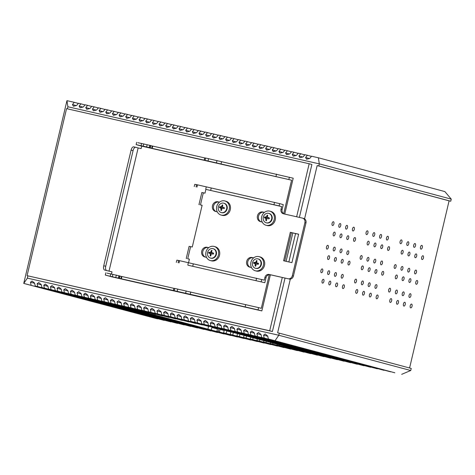 <?xml version="1.0" encoding="UTF-8"?>
<svg xmlns="http://www.w3.org/2000/svg" width="475" height="475" viewBox="0 0 475 475"><rect width="100%" height="100%" fill="white"/><g stroke="black" fill="none" stroke-linecap="round" stroke-linejoin="round"><path stroke-width="0.71" d="M208.976 326.479L181.771 319.307L209.018 326.325M202.32 324.965L175.109 317.793L202.356 324.811M195.658 323.457L168.453 316.285L195.694 323.297M188.997 321.943L161.791 314.771L189.032 321.783M182.335 320.429L155.129 313.257L182.376 320.269M175.679 318.915L148.467 311.742L175.714 318.761M169.017 317.401L141.811 310.228L169.053 317.247M162.355 315.887L135.149 308.72L162.391 315.733M155.693 314.379L128.488 307.206L155.729 314.218M149.031 312.865L121.826 305.692L149.073 312.704M142.375 311.351L115.164 304.178L142.411 311.196M216.671 328.1L190.932 321.391L190.309 318.499L194.513 319.628M190.932 321.391L216.63 328.261M296.637 216.778L309.172 163.75L66.559 108.644L27.081 275.66L269.693 330.772L282.287 277.489M286.104 261.333L292.82 232.934M188.433 320.821L187.815 317.935L185.297 315.839L183.653 316.991L187.851 318.113M184.27 319.877L183.653 316.991M181.771 319.307L181.153 316.421L178.636 314.325L176.991 315.477L181.189 316.599M177.608 318.363L176.991 315.477M175.109 317.793L174.491 314.907L171.974 312.811L170.329 313.963L174.533 315.085M170.947 316.849L170.329 313.963M168.453 316.285L167.829 313.393L165.312 311.297L163.667 312.449L167.871 313.571M164.291 315.335L163.667 312.449M161.791 314.771L161.173 311.885L158.656 309.783L157.011 310.935L161.209 312.063M157.629 313.827L157.011 310.935M155.129 313.257L154.512 310.371L151.994 308.275L150.349 309.427L154.547 310.549M150.967 312.312L150.349 309.427M148.467 311.742L147.85 308.857L145.332 306.761L143.688 307.913L147.885 309.035M144.305 310.798L143.688 307.913M141.811 310.228L141.188 307.343L138.67 305.247L137.026 306.399L141.229 307.521M137.643 309.284L137.026 306.399M135.149 308.72L134.532 305.829L132.014 303.733L130.364 304.885L134.567 306.007M130.987 307.77L130.364 304.885M128.488 307.206L127.87 304.321L125.353 302.219L123.708 303.371L127.906 304.493M124.325 306.262L123.708 303.371M121.826 305.692L121.208 302.807L118.691 300.711L117.046 301.863L121.244 302.985M117.663 304.748L117.046 301.863M115.164 304.178L114.546 301.293L112.029 299.197L110.384 300.348L114.588 301.471M324.193 356.577L195.094 322.335L194.477 319.449L191.959 317.348L190.309 318.499M290.094 347.73L291.757 348.169M310.876 353.548L283.557 346.512L283.676 346.014M286.051 347.082L286.152 346.673M304.214 352.034L276.895 344.998L277.073 344.244M279.389 345.568L279.549 344.909M297.552 350.52L270.233 343.49L270.471 342.481M272.733 344.054L272.947 343.146M290.89 349.012L263.572 341.976L263.868 340.718M266.071 342.54L266.344 341.377M284.234 347.498L256.91 340.462L257.272 338.954M259.409 341.032L259.742 339.613M277.572 345.984L250.254 338.948L250.669 337.191M252.748 339.518L253.145 337.85M270.91 344.47L243.592 337.434L244.067 335.427M246.092 338.004L246.543 336.086M264.248 342.956L236.93 335.926L237.464 333.658M239.43 336.49L239.94 334.323M257.587 341.448L230.268 334.412L230.862 331.894M232.768 334.976L233.338 332.559M223.927 330.042L224.212 330.339L223.612 332.898L226.106 333.468L226.89 330.832M244.269 338.42L216.885 331.366L217.491 328.807L216.754 328.124M219.444 331.954L220.05 329.395L220.62 329.157M217.449 328.967L211.88 327.477L211.274 330.036L138.088 310.525L111.002 303.234L110.384 300.348M211.88 327.477L212.77 327.328M27.081 275.66L272.413 331.497L285.03 278.113M269.693 330.772L272.413 331.497M288.848 261.957L295.563 233.558M299.381 217.402L311.891 164.481L309.172 163.75M157.682 318.755L23.75 283.415L66.951 100.664L67.883 106.756L67.391 108.834M157.569 318.891L23.75 283.415L27.372 278.136L27.9 275.88M31.077 285.077L30.459 282.192L32.104 281.04L34.622 283.136L35.239 286.027L37.739 286.591L37.115 283.706L38.766 282.554L41.283 284.65L41.901 287.535L44.401 288.105L43.777 285.22L45.422 284.068L47.939 286.164L48.563 289.049L51.057 289.619L50.439 286.734L52.084 285.582L54.601 287.678L55.219 290.563L57.718 291.127L57.101 288.242L58.746 287.09L61.263 289.192L61.881 292.077L64.38 292.642L63.763 289.756L65.407 288.604L67.925 290.7L68.543 293.592L71.042 294.156L70.419 291.27L72.069 290.118L74.581 292.214L75.204 295.1L77.698 295.67L77.081 292.784L78.725 291.632L81.243 293.728L81.866 296.614L84.36 297.184L83.742 294.298L85.387 293.146L87.905 295.242L88.522 298.128L91.022 298.692L90.404 295.806L92.049 294.654L94.567 296.756L95.184 299.642L97.684 300.206L97.06 297.32L98.711 296.168L101.228 298.264L101.846 301.156L104.346 301.72L103.722 298.834L105.367 297.683L107.884 299.778L108.508 302.664L111.002 303.234M197.588 322.899L196.971 320.013L198.615 318.862L201.133 320.957L201.756 323.849L204.25 324.413L203.632 321.527L205.277 320.376L207.795 322.472L208.412 325.357L210.912 325.927L210.294 323.042L211.939 321.89L214.457 323.986L215.074 326.871L217.574 327.441L216.956 324.556L218.601 323.404L221.118 325.5L221.736 328.385L224.236 328.955L223.612 326.064L225.257 324.912L227.774 327.014L228.398 329.899L230.892 330.463L230.274 327.578L231.919 326.426L234.436 328.522L235.054 331.413L237.553 331.978L236.936 329.092L238.581 327.94L241.098 330.036L241.716 332.922L244.215 333.492L243.598 330.606L245.243 329.454L247.76 331.55L248.377 334.436L250.877 335.006L250.254 332.12L251.904 330.968L254.422 333.064L255.039 335.95L257.539 336.52L256.916 333.628L258.56 332.476L261.078 334.578L261.701 337.464L264.195 338.028L263.577 335.142L265.222 333.99L267.74 336.092L268.357 338.978L394.85 372.786L268.357 338.978M290.326 279.092L277.632 332.785L279.3 333.159L278.807 335.249L275.185 340.527M279.3 333.159L411.231 368.428L410.738 370.512L278.807 335.249L27.372 278.136M311.446 156.364L307.396 155.277L305.567 157.51L306.541 159.202L309.73 158.454L311.558 156.222L318.387 157.777L319.319 163.869L67.883 106.756M307.396 155.277L304.902 154.713L303.068 156.946L299.879 157.688L298.906 155.996L300.734 153.763L298.241 153.199L296.412 155.432L293.223 156.174L292.25 154.482L294.078 152.255L291.579 151.685L289.75 153.918L286.562 154.666L285.588 152.974L287.417 150.741L284.917 150.171L283.088 152.404L279.9 153.152L278.926 151.46L280.755 149.227L278.255 148.657L276.426 150.89L273.238 151.638L272.264 149.946L274.093 147.713L271.599 147.149L269.77 149.382L266.576 150.124L265.602 148.432L267.437 146.199L264.937 145.635L263.108 147.868L259.92 148.61L258.946 146.917L260.775 144.691L258.275 144.121L256.447 146.353L253.258 147.102L252.284 145.409L254.113 143.177L251.613 142.607L249.785 144.839L246.596 145.588L245.623 143.895L247.451 141.663L244.952 141.093L243.123 143.325L239.934 144.073L238.961 142.381L240.789 140.149L238.296 139.585L236.467 141.811L233.273 142.559L232.305 140.867L234.133 138.635L231.634 138.071L229.805 140.303L226.617 141.045L225.643 139.353L227.472 137.127L224.972 136.557L223.143 138.789L219.955 139.537L218.981 137.845L220.81 135.613L218.31 135.042L216.481 137.275L213.293 138.023L212.319 136.331L214.148 134.098L211.654 133.528L209.825 135.761L206.631 136.509L205.657 134.817L207.486 132.584L204.992 132.02L203.163 134.247L199.975 134.995L199.001 133.303L200.83 131.07L198.33 130.506L196.502 132.739L193.313 133.481L192.339 131.789L194.168 129.556L191.668 128.992L189.84 131.225L186.651 131.973L185.678 130.281L187.506 128.048L185.007 127.478L183.178 129.711L179.989 130.459L179.016 128.767L180.844 126.534L178.351 125.964L176.522 128.197L173.328 128.945L172.36 127.252L174.188 125.02L171.689 124.456L169.86 126.683L166.672 127.431L165.698 125.738L167.527 123.506L165.027 122.942L163.198 125.174L160.01 125.917L159.036 124.224L160.865 121.992L158.365 121.428L156.536 123.66L153.348 124.408L152.374 122.716L154.203 120.484L151.709 119.914L149.88 122.146L146.686 122.894L145.712 121.202L147.541 118.97L145.047 118.4L143.218 120.632L140.03 121.38L139.056 119.688L140.885 117.456L138.385 116.886L136.557 119.118L133.368 119.866L132.394 118.174L134.223 115.942L131.723 115.377L129.895 117.61L126.706 118.352L125.732 116.66L127.561 114.427L125.062 113.863L123.233 116.096L120.044 116.844L119.071 115.152L120.899 112.919L118.406 112.349L116.577 114.582L113.383 115.33L112.409 113.638L114.243 111.405L111.744 110.835L109.915 113.068L106.727 113.816L105.753 112.124L107.582 109.891L105.082 109.321L103.253 111.554L100.065 112.302L99.091 110.61L100.92 108.377L98.42 107.813L96.591 110.046L93.403 110.788L92.429 109.096L94.258 106.863L91.764 106.299L89.929 108.532L86.741 109.28L85.767 107.587L87.596 105.355L85.102 104.785L83.273 107.018L80.085 107.766L79.111 106.073L80.94 103.841L78.44 103.271L76.612 105.503L73.423 106.252L72.449 104.559L74.278 102.327L66.951 100.664M267.781 336.264L263.577 335.142M390.8 371.705L264.195 338.028M390.688 371.842L261.701 337.464M261.119 334.756L256.916 333.628M384.138 370.191L257.539 336.52M384.026 370.328L255.039 335.95M254.458 333.242L250.254 332.12M377.477 368.677L250.877 335.006M377.37 368.814L248.377 334.436M247.796 331.728L243.598 330.606M370.821 367.163L244.215 333.492M370.708 367.3L241.716 332.922M241.134 330.214L236.936 329.092M364.159 365.655L237.553 331.978M364.046 365.792L235.054 331.413M234.478 328.7L230.274 327.578M357.497 364.141L230.892 330.463M357.384 364.277L228.398 329.899M227.816 327.192L223.612 326.064M350.835 362.627L224.236 328.955M350.722 362.763L221.736 328.385M221.154 325.678L216.956 324.556M344.179 361.113L217.574 327.441M344.066 361.249L215.074 326.871M214.492 324.164L210.294 323.042M337.517 359.599L210.912 325.927M337.404 359.735L208.412 325.357M207.836 322.65L203.632 321.527M330.855 358.091L204.25 324.413M330.742 358.227L201.756 323.849M201.174 321.136L196.971 320.013M324.081 356.713L195.094 322.335M317.532 355.062L291.721 348.329M317.425 355.199L290.035 347.979M310.763 353.685L283.557 346.512M304.101 352.171L276.895 344.998M297.439 350.663L270.233 343.49M290.777 349.149L263.572 341.976M284.121 347.635L256.91 340.462M277.459 346.121L250.254 338.948M270.798 344.607L243.592 337.434M264.136 343.098L236.93 335.926M257.474 341.584L230.268 334.412M230.838 332.007L226.712 330.909M250.931 339.934L226.106 333.468M250.818 340.07L223.612 332.898M224.176 330.493L220.05 329.395M244.156 338.556L216.885 331.366M237.607 336.906L211.274 330.036M237.494 337.042L108.508 302.664M107.926 299.957L103.722 298.834M230.945 335.392L104.346 301.72M230.832 335.534L101.846 301.156M101.264 298.442L97.06 297.32M224.289 333.883L97.684 300.206M224.176 334.02L95.184 299.642M94.602 296.928L90.404 295.806M217.627 332.369L91.022 298.692M217.514 332.506L88.522 298.128M87.94 295.42L83.742 294.298M210.965 330.855L84.36 297.184M210.852 330.992L81.866 296.614M81.284 293.906L77.081 292.784M204.303 329.341L77.698 295.67M204.191 329.478L75.204 295.1M74.623 292.392L70.419 291.27M197.642 327.827L71.042 294.156M197.529 327.97L68.543 293.592M67.961 290.878L63.763 289.756M190.986 326.319L64.38 292.642M190.873 326.456L61.881 292.077M61.299 289.364L57.101 288.242M184.324 324.805L57.718 291.127M184.211 324.942L55.219 290.563M54.643 287.856L50.439 286.734M177.662 323.291L51.057 289.619M177.549 323.428L48.563 289.049M47.981 286.342L43.777 285.22M171 321.777L44.401 288.105M170.887 321.913L41.901 287.535M41.319 284.828L37.115 283.706M164.338 320.263L37.739 286.591M164.231 320.405L35.239 286.027M34.657 283.314L30.459 282.192M410.738 370.512L401.678 374.336M333.901 223.868A1.947 0.938 102.8 0 0 333.426 221.724A1.947 0.938 102.8 0 0 332.09 223.381A1.947 0.938 102.8 0 0 332.565 225.524A1.947 0.938 102.8 0 0 333.901 223.868M355.466 239.709A1.947 0.938 102.8 0 0 354.991 237.565A1.947 0.938 102.8 0 0 353.649 239.222A1.947 0.938 102.8 0 0 354.124 241.365A1.947 0.938 102.8 0 0 355.466 239.709M341.863 236.075A1.947 0.938 102.8 0 0 341.388 233.932A1.947 0.938 102.8 0 0 340.047 235.588A1.947 0.938 102.8 0 0 340.522 237.732A1.947 0.938 102.8 0 0 341.863 236.075M354.303 229.318A1.947 0.938 102.8 0 0 353.827 227.181A1.947 0.938 102.8 0 0 352.492 228.837A1.947 0.938 102.8 0 0 352.967 230.981A1.947 0.938 102.8 0 0 354.303 229.318M335.059 234.252A1.947 0.938 102.8 0 0 334.584 232.115A1.947 0.938 102.8 0 0 333.248 233.771A1.947 0.938 102.8 0 0 333.723 235.915A1.947 0.938 102.8 0 0 335.059 234.252M340.706 225.684A1.947 0.938 102.8 0 0 340.231 223.541A1.947 0.938 102.8 0 0 338.889 225.197A1.947 0.938 102.8 0 0 339.364 227.341A1.947 0.938 102.8 0 0 340.706 225.684M347.504 227.501A1.947 0.938 102.8 0 0 347.029 225.358A1.947 0.938 102.8 0 0 345.687 227.02A1.947 0.938 102.8 0 0 346.168 229.158A1.947 0.938 102.8 0 0 347.504 227.501M348.662 237.892A1.947 0.938 102.8 0 0 348.187 235.748A1.947 0.938 102.8 0 0 346.851 237.405A1.947 0.938 102.8 0 0 347.326 239.548A1.947 0.938 102.8 0 0 348.662 237.892M341.923 251.103A1.947 0.938 102.8 0 0 341.448 248.965A1.947 0.938 102.8 0 0 340.112 250.622A1.947 0.938 102.8 0 0 340.587 252.765A1.947 0.938 102.8 0 0 341.923 251.103M336.348 274.704A1.947 0.938 102.8 0 0 335.872 272.567A1.947 0.938 102.8 0 0 334.531 274.223A1.947 0.938 102.8 0 0 335.006 276.367A1.947 0.938 102.8 0 0 336.348 274.704M329.484 257.86A1.947 0.938 102.8 0 0 329.009 255.716A1.947 0.938 102.8 0 0 327.667 257.373A1.947 0.938 102.8 0 0 328.142 259.516A1.947 0.938 102.8 0 0 329.484 257.86M336.282 259.677A1.947 0.938 102.8 0 0 335.807 257.533A1.947 0.938 102.8 0 0 334.471 259.19A1.947 0.938 102.8 0 0 334.946 261.333A1.947 0.938 102.8 0 0 336.282 259.677M328.32 247.469A1.947 0.938 102.8 0 0 327.845 245.326A1.947 0.938 102.8 0 0 326.509 246.982A1.947 0.938 102.8 0 0 326.984 249.126A1.947 0.938 102.8 0 0 328.32 247.469M335.124 249.286A1.947 0.938 102.8 0 0 334.649 247.143A1.947 0.938 102.8 0 0 333.308 248.805A1.947 0.938 102.8 0 0 333.782 250.942A1.947 0.938 102.8 0 0 335.124 249.286M343.087 261.493A1.947 0.938 102.8 0 0 342.606 259.35A1.947 0.938 102.8 0 0 341.27 261.007A1.947 0.938 102.8 0 0 341.745 263.15A1.947 0.938 102.8 0 0 343.087 261.493M349.885 263.31A1.947 0.938 102.8 0 0 349.41 261.167A1.947 0.938 102.8 0 0 348.068 262.823A1.947 0.938 102.8 0 0 348.549 264.967A1.947 0.938 102.8 0 0 349.885 263.31M348.727 252.926A1.947 0.938 102.8 0 0 348.252 250.782A1.947 0.938 102.8 0 0 346.91 252.439A1.947 0.938 102.8 0 0 347.385 254.582A1.947 0.938 102.8 0 0 348.727 252.926M343.146 276.527A1.947 0.938 102.8 0 0 342.671 274.384A1.947 0.938 102.8 0 0 341.329 276.04A1.947 0.938 102.8 0 0 341.81 278.184A1.947 0.938 102.8 0 0 343.146 276.527M329.543 272.887A1.947 0.938 102.8 0 0 329.068 270.75A1.947 0.938 102.8 0 0 327.732 272.407A1.947 0.938 102.8 0 0 328.207 274.544A1.947 0.938 102.8 0 0 329.543 272.887M323.902 281.461A1.947 0.938 102.8 0 0 323.428 279.318A1.947 0.938 102.8 0 0 322.092 280.974A1.947 0.938 102.8 0 0 322.567 283.118A1.947 0.938 102.8 0 0 323.902 281.461M322.745 271.071A1.947 0.938 102.8 0 0 322.27 268.927A1.947 0.938 102.8 0 0 320.928 270.59A1.947 0.938 102.8 0 0 321.403 272.727A1.947 0.938 102.8 0 0 322.745 271.071M330.701 283.278A1.947 0.938 102.8 0 0 330.226 281.135A1.947 0.938 102.8 0 0 328.89 282.791A1.947 0.938 102.8 0 0 329.365 284.935A1.947 0.938 102.8 0 0 330.701 283.278M337.505 285.095A1.947 0.938 102.8 0 0 337.03 282.952A1.947 0.938 102.8 0 0 335.688 284.608A1.947 0.938 102.8 0 0 336.163 286.752A1.947 0.938 102.8 0 0 337.505 285.095M344.304 286.912A1.947 0.938 102.8 0 0 343.829 284.768A1.947 0.938 102.8 0 0 342.493 286.425A1.947 0.938 102.8 0 0 342.968 288.568A1.947 0.938 102.8 0 0 344.304 286.912M416.462 272.24A1.947 0.938 102.8 0 0 415.987 270.097A1.947 0.938 102.8 0 0 414.651 271.753A1.947 0.938 102.8 0 0 415.126 273.897A1.947 0.938 102.8 0 0 416.462 272.24M404.023 278.991A1.947 0.938 102.8 0 0 403.548 276.848A1.947 0.938 102.8 0 0 402.206 278.504A1.947 0.938 102.8 0 0 402.681 280.648A1.947 0.938 102.8 0 0 404.023 278.991M409.664 270.418A1.947 0.938 102.8 0 0 409.189 268.28A1.947 0.938 102.8 0 0 407.847 269.937A1.947 0.938 102.8 0 0 408.322 272.08A1.947 0.938 102.8 0 0 409.664 270.418M410.822 280.808A1.947 0.938 102.8 0 0 410.347 278.665A1.947 0.938 102.8 0 0 409.005 280.321A1.947 0.938 102.8 0 0 409.486 282.465A1.947 0.938 102.8 0 0 410.822 280.808M412.045 306.227A1.947 0.938 102.8 0 0 411.57 304.083A1.947 0.938 102.8 0 0 410.228 305.746A1.947 0.938 102.8 0 0 410.703 307.883A1.947 0.938 102.8 0 0 412.045 306.227M417.62 282.625A1.947 0.938 102.8 0 0 417.145 280.482A1.947 0.938 102.8 0 0 415.809 282.138A1.947 0.938 102.8 0 0 416.284 284.282A1.947 0.938 102.8 0 0 417.62 282.625M397.284 292.202A1.947 0.938 102.8 0 0 396.809 290.065A1.947 0.938 102.8 0 0 395.467 291.721A1.947 0.938 102.8 0 0 395.942 293.865A1.947 0.938 102.8 0 0 397.284 292.202M410.881 295.842A1.947 0.938 102.8 0 0 410.406 293.698A1.947 0.938 102.8 0 0 409.07 295.355A1.947 0.938 102.8 0 0 409.545 297.498A1.947 0.938 102.8 0 0 410.881 295.842M405.24 304.41A1.947 0.938 102.8 0 0 404.765 302.266A1.947 0.938 102.8 0 0 403.429 303.923A1.947 0.938 102.8 0 0 403.904 306.066A1.947 0.938 102.8 0 0 405.24 304.41M404.082 294.025A1.947 0.938 102.8 0 0 403.608 291.882A1.947 0.938 102.8 0 0 402.272 293.538A1.947 0.938 102.8 0 0 402.747 295.682A1.947 0.938 102.8 0 0 404.082 294.025M415.512 245.682A1.947 0.938 102.8 0 0 415.037 243.538A1.947 0.938 102.8 0 0 413.695 245.195A1.947 0.938 102.8 0 0 414.17 247.338A1.947 0.938 102.8 0 0 415.512 245.682M423.468 257.883A1.947 0.938 102.8 0 0 422.993 255.746A1.947 0.938 102.8 0 0 421.657 257.402A1.947 0.938 102.8 0 0 422.133 259.546A1.947 0.938 102.8 0 0 423.468 257.883M398.442 302.593A1.947 0.938 102.8 0 0 397.967 300.449A1.947 0.938 102.8 0 0 396.625 302.106A1.947 0.938 102.8 0 0 397.1 304.249A1.947 0.938 102.8 0 0 398.442 302.593M416.67 256.067A1.947 0.938 102.8 0 0 416.195 253.923A1.947 0.938 102.8 0 0 414.853 255.586A1.947 0.938 102.8 0 0 415.328 257.723A1.947 0.938 102.8 0 0 416.67 256.067M422.311 247.499A1.947 0.938 102.8 0 0 421.836 245.355A1.947 0.938 102.8 0 0 420.5 247.012A1.947 0.938 102.8 0 0 420.975 249.155A1.947 0.938 102.8 0 0 422.311 247.499M409.872 254.25A1.947 0.938 102.8 0 0 409.391 252.106A1.947 0.938 102.8 0 0 408.055 253.763A1.947 0.938 102.8 0 0 408.53 255.906A1.947 0.938 102.8 0 0 409.872 254.25M402.859 268.601A1.947 0.938 102.8 0 0 402.384 266.463A1.947 0.938 102.8 0 0 401.048 268.12A1.947 0.938 102.8 0 0 401.523 270.257A1.947 0.938 102.8 0 0 402.859 268.601M403.067 252.433A1.947 0.938 102.8 0 0 402.592 250.289A1.947 0.938 102.8 0 0 401.256 251.946A1.947 0.938 102.8 0 0 401.731 254.089A1.947 0.938 102.8 0 0 403.067 252.433M396.061 266.784A1.947 0.938 102.8 0 0 395.586 264.64A1.947 0.938 102.8 0 0 394.244 266.303A1.947 0.938 102.8 0 0 394.719 268.44A1.947 0.938 102.8 0 0 396.061 266.784M390.48 290.385A1.947 0.938 102.8 0 0 390.005 288.242A1.947 0.938 102.8 0 0 388.669 289.904A1.947 0.938 102.8 0 0 389.144 292.042A1.947 0.938 102.8 0 0 390.48 290.385M391.643 300.776A1.947 0.938 102.8 0 0 391.162 298.632A1.947 0.938 102.8 0 0 389.827 300.289A1.947 0.938 102.8 0 0 390.302 302.433A1.947 0.938 102.8 0 0 391.643 300.776M397.219 277.174A1.947 0.938 102.8 0 0 396.744 275.031A1.947 0.938 102.8 0 0 395.408 276.688A1.947 0.938 102.8 0 0 395.883 278.831A1.947 0.938 102.8 0 0 397.219 277.174M401.909 242.042A1.947 0.938 102.8 0 0 401.434 239.905A1.947 0.938 102.8 0 0 400.093 241.561A1.947 0.938 102.8 0 0 400.567 243.705A1.947 0.938 102.8 0 0 401.909 242.042M408.708 243.865A1.947 0.938 102.8 0 0 408.233 241.722A1.947 0.938 102.8 0 0 406.897 243.378A1.947 0.938 102.8 0 0 407.372 245.522A1.947 0.938 102.8 0 0 408.708 243.865M389.464 248.799A1.947 0.938 102.8 0 0 388.989 246.656A1.947 0.938 102.8 0 0 387.653 248.312A1.947 0.938 102.8 0 0 388.128 250.456A1.947 0.938 102.8 0 0 389.464 248.799M376.877 286.752A1.947 0.938 102.8 0 0 376.402 284.608A1.947 0.938 102.8 0 0 375.066 286.265A1.947 0.938 102.8 0 0 375.541 288.408A1.947 0.938 102.8 0 0 376.877 286.752M378.041 297.136A1.947 0.938 102.8 0 0 377.566 294.999A1.947 0.938 102.8 0 0 376.224 296.655A1.947 0.938 102.8 0 0 376.699 298.799A1.947 0.938 102.8 0 0 378.041 297.136M382.458 263.15A1.947 0.938 102.8 0 0 381.983 261.007A1.947 0.938 102.8 0 0 380.647 262.663A1.947 0.938 102.8 0 0 381.122 264.807A1.947 0.938 102.8 0 0 382.458 263.15M363.215 268.084A1.947 0.938 102.8 0 0 362.74 265.941A1.947 0.938 102.8 0 0 361.404 267.597A1.947 0.938 102.8 0 0 361.879 269.741A1.947 0.938 102.8 0 0 363.215 268.084M370.078 284.935A1.947 0.938 102.8 0 0 369.603 282.791A1.947 0.938 102.8 0 0 368.267 284.448A1.947 0.938 102.8 0 0 368.742 286.591A1.947 0.938 102.8 0 0 370.078 284.935M364.438 293.502A1.947 0.938 102.8 0 0 363.963 291.359A1.947 0.938 102.8 0 0 362.627 293.022A1.947 0.938 102.8 0 0 363.102 295.159A1.947 0.938 102.8 0 0 364.438 293.502M357.639 291.686A1.947 0.938 102.8 0 0 357.164 289.542A1.947 0.938 102.8 0 0 355.822 291.199A1.947 0.938 102.8 0 0 356.298 293.342A1.947 0.938 102.8 0 0 357.639 291.686M371.236 295.319A1.947 0.938 102.8 0 0 370.761 293.182A1.947 0.938 102.8 0 0 369.425 294.838A1.947 0.938 102.8 0 0 369.9 296.976A1.947 0.938 102.8 0 0 371.236 295.319M383.616 273.535A1.947 0.938 102.8 0 0 383.141 271.397A1.947 0.938 102.8 0 0 381.805 273.054A1.947 0.938 102.8 0 0 382.28 275.197A1.947 0.938 102.8 0 0 383.616 273.535M375.867 245.159A1.947 0.938 102.8 0 0 375.392 243.022A1.947 0.938 102.8 0 0 374.051 244.678A1.947 0.938 102.8 0 0 374.526 246.822A1.947 0.938 102.8 0 0 375.867 245.159M388.307 238.408A1.947 0.938 102.8 0 0 387.832 236.265A1.947 0.938 102.8 0 0 386.496 237.928A1.947 0.938 102.8 0 0 386.971 240.065A1.947 0.938 102.8 0 0 388.307 238.408M381.508 236.592A1.947 0.938 102.8 0 0 381.033 234.448A1.947 0.938 102.8 0 0 379.691 236.105A1.947 0.938 102.8 0 0 380.166 238.248A1.947 0.938 102.8 0 0 381.508 236.592M362.057 257.693A1.947 0.938 102.8 0 0 361.582 255.556A1.947 0.938 102.8 0 0 360.246 257.212A1.947 0.938 102.8 0 0 360.721 259.356A1.947 0.938 102.8 0 0 362.057 257.693M376.817 271.718A1.947 0.938 102.8 0 0 376.343 269.574A1.947 0.938 102.8 0 0 375.007 271.237A1.947 0.938 102.8 0 0 375.482 273.374A1.947 0.938 102.8 0 0 376.817 271.718M363.28 283.118A1.947 0.938 102.8 0 0 362.805 280.974A1.947 0.938 102.8 0 0 361.463 282.631A1.947 0.938 102.8 0 0 361.938 284.774A1.947 0.938 102.8 0 0 363.28 283.118M374.704 234.775A1.947 0.938 102.8 0 0 374.229 232.631A1.947 0.938 102.8 0 0 372.893 234.288A1.947 0.938 102.8 0 0 373.368 236.431A1.947 0.938 102.8 0 0 374.704 234.775M367.905 232.958A1.947 0.938 102.8 0 0 367.43 230.814A1.947 0.938 102.8 0 0 366.094 232.471A1.947 0.938 102.8 0 0 366.569 234.614A1.947 0.938 102.8 0 0 367.905 232.958M375.66 261.333A1.947 0.938 102.8 0 0 375.185 259.19A1.947 0.938 102.8 0 0 373.843 260.846A1.947 0.938 102.8 0 0 374.318 262.99A1.947 0.938 102.8 0 0 375.66 261.333M369.063 243.342A1.947 0.938 102.8 0 0 368.588 241.199A1.947 0.938 102.8 0 0 367.252 242.862A1.947 0.938 102.8 0 0 367.727 244.999A1.947 0.938 102.8 0 0 369.063 243.342M382.666 246.982A1.947 0.938 102.8 0 0 382.191 244.839A1.947 0.938 102.8 0 0 380.855 246.495A1.947 0.938 102.8 0 0 381.33 248.639A1.947 0.938 102.8 0 0 382.666 246.982M368.855 259.516A1.947 0.938 102.8 0 0 368.38 257.373A1.947 0.938 102.8 0 0 367.044 259.029A1.947 0.938 102.8 0 0 367.519 261.173A1.947 0.938 102.8 0 0 368.855 259.516M356.476 281.301A1.947 0.938 102.8 0 0 356.001 279.158A1.947 0.938 102.8 0 0 354.665 280.814A1.947 0.938 102.8 0 0 355.14 282.957A1.947 0.938 102.8 0 0 356.476 281.301M370.019 269.901A1.947 0.938 102.8 0 0 369.544 267.757A1.947 0.938 102.8 0 0 368.202 269.414A1.947 0.938 102.8 0 0 368.677 271.558A1.947 0.938 102.8 0 0 370.019 269.901M318.387 157.777L444.879 191.585L451.25 199.132L319.319 163.869L318.826 165.953L317.157 165.579L304.57 218.844M309.397 158.531L305.567 157.51M302.735 157.023L298.906 155.996M304.79 154.85L300.734 153.763M296.079 155.509L292.25 154.482M298.128 153.336L294.078 152.255M289.418 153.995L285.588 152.974M291.466 151.822L287.417 150.741M282.756 152.481L278.926 151.46M284.804 150.308L280.755 149.227M276.094 150.967L272.264 149.946M278.142 148.794L274.093 147.713M269.432 149.459L265.602 148.432M271.486 147.286L267.437 146.199M262.776 147.945L258.946 146.917M264.824 145.772L260.775 144.691M256.114 146.431L252.284 145.409M258.163 144.257L254.113 143.177M249.452 144.917L245.623 143.895M251.501 142.743L247.451 141.663M242.79 143.403L238.961 142.381M244.845 141.229L240.789 140.149M236.128 141.894L232.305 140.867M238.183 139.721L234.133 138.635M229.473 140.38L225.643 139.353M231.521 138.207L227.472 137.127M222.811 138.866L218.981 137.845M224.859 136.693L220.81 135.613M216.149 137.352L212.319 136.331M218.197 135.179L214.148 134.098M209.487 135.838L205.657 134.817M211.541 133.665L207.486 132.584M202.831 134.33L199.001 133.303M204.879 132.157L200.83 131.07M196.169 132.816L192.339 131.789M198.217 130.643L194.168 129.556M189.507 131.302L185.678 130.281M191.556 129.129L187.506 128.048M182.845 129.788L179.016 128.767M184.9 127.615L180.844 126.534M176.183 128.274L172.36 127.252M178.238 126.101L174.188 125.02M169.527 126.766L165.698 125.738M171.576 124.593L167.527 123.506M162.866 125.252L159.036 124.224M164.914 123.078L160.865 121.992M156.204 123.737L152.374 122.716M158.252 121.564L154.203 120.484M149.542 122.223L145.712 121.202M151.596 120.05L147.541 118.97M142.886 120.709L139.056 119.688M144.934 118.536L140.885 117.456M136.224 119.201L132.394 118.174M138.273 117.028L134.223 115.942M129.562 117.687L125.732 116.66M131.611 115.514L127.561 114.427M122.9 116.173L119.071 115.152M124.955 114L120.899 112.919M116.238 114.659L112.409 113.638M118.293 112.486L114.243 111.405M109.582 113.145L105.753 112.124M111.631 110.972L107.582 109.891M102.921 111.637L99.091 110.61M104.969 109.464L100.92 108.377M96.259 110.123L92.429 109.096M98.307 107.95L94.258 106.863M89.597 108.609L85.767 107.587M91.651 106.436L87.596 105.355M82.941 107.095L79.111 106.073M84.989 104.922L80.94 103.841M76.279 105.581L72.449 104.559M78.327 103.407L74.278 102.327M451.25 199.132L450.757 201.222L449.095 200.842L409.581 367.983M449.095 200.842L317.157 165.579M450.757 201.222L318.826 165.953M223.773 203.169L224.224 203.288A4.869 4.269 105 0 1 225.946 204.286A4.869 4.269 105 0 1 226.688 210.152A4.869 4.269 105 0 1 221.706 212.699L221.255 212.58A4.869 4.269 105 0 1 219.533 211.577A4.869 4.269 105 0 1 218.791 205.711A4.869 4.269 105 0 1 223.773 203.169A4.869 4.269 105 0 1 225.494 204.167A4.869 4.269 105 0 1 226.237 210.033A4.869 4.269 105 0 1 221.255 212.58M221.285 215.104A7.303 6.401 -75 0 0 229.182 209.528A7.303 6.401 -75 0 0 224.853 200.937A7.303 6.401 -75 0 0 224.645 200.883A7.303 6.401 -75 0 0 216.748 206.459A7.303 6.401 -75 0 0 221.083 215.05A7.303 6.401 -75 0 0 221.285 215.104M255.704 258.97A4.869 4.269 -75 0 0 252.409 263.762A4.869 4.269 -75 0 0 255.461 268.286A4.869 4.269 -75 0 0 257.729 268.197A4.869 4.269 -75 0 0 261.024 263.405A4.869 4.269 -75 0 0 257.973 258.875A4.869 4.269 -75 0 0 255.704 258.97M255.461 268.286L255.912 268.411A4.869 4.269 -75 0 0 258.18 268.316A4.869 4.269 -75 0 0 261.482 263.53A4.869 4.269 -75 0 0 258.43 259L257.973 258.875M255.491 270.815A7.303 6.401 -75 0 0 263.387 265.24A7.303 6.401 -75 0 0 259.059 256.648A7.303 6.401 -75 0 0 258.851 256.595A7.303 6.401 -75 0 0 250.954 262.17A7.303 6.401 -75 0 0 255.283 270.762A7.303 6.401 -75 0 0 255.491 270.815M283.658 213.72L291.585 180.191L141.722 146.152L141.14 148.616L138.142 147.933L109.013 271.16L112.011 271.837L111.506 273.962M270.382 274.782L261.844 310.911L258.032 309.89L258.572 307.616L261.292 308.34L269.248 274.681M138.142 147.933L135.785 147.303A3.895 1.876 102.8 0 0 135.749 147.292A3.895 1.876 102.8 0 0 133.077 150.611L105.741 266.249A3.895 1.876 102.8 0 0 106.655 270.53L109.013 271.16M111.999 271.878L104.654 270.073A3.895 1.876 -77.2 0 1 103.74 265.798L105.741 266.249M261.844 310.911L111.975 276.872L105.29 275.043L105.83 272.763M106.982 273.113L119.676 275.951M119.949 276.106L121.41 276.438M106.448 275.393L121.446 278.843L120.994 278.724L121.374 278.789L121.909 276.515L175.15 288.628M175.471 288.61L258.572 307.616M284.733 214.077L293.212 178.208L206.304 158.187M291.585 180.191L205.764 160.461L205.069 160.247L205.61 157.973M205.467 160.378L205.764 160.461M205.443 160.473L151.828 148.295L152.202 148.36L152.742 146.086L152.362 146.021M149.969 147.802L151.828 148.295M147.161 144.655L146.627 146.929L150.035 147.784L150.575 145.51L137.815 142.684M146.627 146.929L136.123 144.614L136.663 142.34M141.722 146.152L137.281 144.964M133.077 150.611L131.076 150.153A3.895 1.876 -77.2 0 1 133.754 146.84A3.895 1.876 -77.2 0 1 133.784 146.846L135.719 147.286M131.076 150.153L103.74 265.798M258.032 309.89L190.226 294.304L190.76 292.03M120.994 278.724L190.226 294.304M174.931 290.89L174.242 290.676L174.776 288.402M119.742 275.939L119.136 278.225M118.382 277.994L118.916 275.714M152.813 146.14L150.32 145.576M205.978 158.199L152.742 146.086M221.593 161.601L221.053 163.875M149.75 145.291L149.209 147.565M210.324 260.549L211.411 260.84A7.303 6.401 -75 0 0 211.618 260.894A7.303 6.401 -75 0 0 219.515 255.318A7.303 6.401 -75 0 0 215.187 246.727L214.1 246.436A7.303 6.401 -75 0 0 213.893 246.382A7.303 6.401 -75 0 0 205.996 251.958A7.303 6.401 -75 0 0 210.324 260.549A7.303 6.401 -75 0 0 210.532 260.603A7.303 6.401 -75 0 0 218.429 255.027A7.303 6.401 -75 0 0 214.1 246.436M255.283 270.762L256.369 271.053A7.303 6.401 -75 0 0 256.577 271.106A7.303 6.401 -75 0 0 264.474 265.531A7.303 6.401 -75 0 0 260.146 256.939L259.059 256.648M266.042 225.263L267.128 225.554A7.303 6.401 -75 0 0 267.336 225.607A7.303 6.401 -75 0 0 275.227 220.032A7.303 6.401 -75 0 0 270.898 211.44L269.812 211.149A7.303 6.401 -75 0 0 269.604 211.096A7.303 6.401 -75 0 0 261.707 216.671A7.303 6.401 -75 0 0 266.042 225.263A7.303 6.401 -75 0 0 266.243 225.316A7.303 6.401 -75 0 0 274.14 219.741A7.303 6.401 -75 0 0 269.812 211.149M221.083 215.05L222.169 215.341A7.303 6.401 -75 0 0 222.371 215.395A7.303 6.401 -75 0 0 230.268 209.819A7.303 6.401 -75 0 0 225.94 201.228L224.853 200.937M266.214 222.787L266.665 222.912A4.869 4.269 -75 0 0 271.647 220.364A4.869 4.269 -75 0 0 270.904 214.498A4.869 4.269 -75 0 0 269.183 213.501L268.731 213.376A4.869 4.269 105 0 1 270.453 214.379A4.869 4.269 105 0 1 271.195 220.246A4.869 4.269 105 0 1 266.214 222.787A4.869 4.269 105 0 1 264.492 221.789A4.869 4.269 105 0 1 263.75 215.923A4.869 4.269 105 0 1 268.731 213.376M210.502 258.073L210.953 258.198A4.869 4.269 -75 0 0 213.222 258.103A4.869 4.269 -75 0 0 216.523 253.317A4.869 4.269 -75 0 0 213.471 248.787L213.014 248.662A4.869 4.269 -75 0 0 210.746 248.757A4.869 4.269 -75 0 0 207.45 253.549A4.869 4.269 -75 0 0 210.502 258.073A4.869 4.269 -75 0 0 212.77 257.984A4.869 4.269 -75 0 0 216.066 253.193A4.869 4.269 -75 0 0 213.014 248.662M210.668 252.195L211.232 250.658L211.921 250.384L211.5 252.379L213.673 253.656L213.103 254.149L211.518 253.781L211.102 254.083L210.912 255.716L210.372 256.025L210.265 253.893L210.027 253.442L208.822 253.175L208.673 252.522L211.494 252.415M210.229 253.555L209.956 253.116L208.62 252.759L208.822 253.175M211.096 254.113L210.027 253.442L211.333 253.792M210.372 256.025L210.081 255.532L210.912 255.752M213.673 253.656L213.364 253.211M211.5 252.379L211.743 252.831L213.542 253.306M211.939 250.39L212.064 250.848M267.217 217.099L267.455 217.544L267.217 217.099L267.781 215.561M267.431 215.056L266.38 216.909L264.759 216.938L264.337 217.473L264.533 217.888L264.337 217.473L265.673 217.829L266.172 217.318L267.562 217.633L267.983 217.336M266.808 218.827L264.533 217.888M269.384 218.369L269.04 217.912L269.331 218.607L268.814 218.862L267.235 218.494L266.813 218.797L266.291 220.786L265.792 220.246L265.739 218.156M266.083 220.738L265.792 220.246L266.623 220.465M269.26 218.019L268.814 217.526L269.058 217.972L267.455 217.544L269.076 217.924M256.061 264.296L255.871 265.929L255.33 266.238L254.986 263.655L253.579 262.972L254.006 262.438L255.627 262.408L256.672 260.549L257.022 261.06L256.458 262.592L256.702 263.043L258.632 263.868L258.062 264.361L256.476 263.993L256.061 264.296M258.632 263.868L258.323 263.423M256.458 262.592L256.702 263.043L258.501 263.518M256.898 260.603L257.022 261.06M255.188 263.762L253.579 262.972L253.781 263.387M256.055 264.326L254.986 263.655L256.595 264.082M255.33 266.238L255.039 265.739L255.871 265.964M221.849 208.614L221.023 208.394L220.833 210.033L221.124 210.532L220.833 210.033L221.665 210.253M224.426 208.157L224.081 207.7L224.372 208.394L223.856 208.65L222.276 208.282L221.855 208.584L221.671 210.217L221.124 210.532M224.301 207.807L223.856 207.314L224.099 207.759L222.496 207.332L222.258 206.886L222.496 207.332L224.117 207.712M222.258 206.886L222.822 205.348M222.472 204.844L221.421 206.696L219.8 206.732L219.379 207.26L219.575 207.676L219.379 207.26L220.715 207.617L221.213 207.106L222.603 207.421L223.024 207.124M222.389 208.371L220.792 207.943L221.023 208.394L219.575 207.676M265.947 218.268L265.673 217.829M258.062 263.019L258.299 263.471L258.062 263.019M254.915 263.328L255.413 262.817L256.809 263.132L257.224 262.835M213.34 253.258L213.103 252.807L213.34 253.258L211.731 252.831M209.956 253.116L210.455 252.605L211.85 252.92L212.266 252.623M220.988 208.056L220.715 207.617M187.963 265.204L264.818 282.708L187.963 265.204M281.657 206.583L281.028 209.237L282.114 209.528L283.278 204.6L279.656 203.632L279.116 205.907L281.657 206.583L205.889 189.377L204.992 193.171L203.33 192.791L200.462 204.921L202.124 205.301L192.268 247.006L190.6 246.632L187.732 258.762L189.4 259.142L188.557 262.705M303.531 218.393A3.895 3.414 -75 0 1 303.644 218.417A3.895 3.414 -75 0 1 305.965 222.941L304.879 222.65L292.333 275.732A3.895 3.414 -75 0 1 288.105 278.766L269.123 274.455A3.895 3.414 -75 0 0 264.896 277.489L264.266 280.143L178.648 260.466L176.854 260.158L176.32 262.432M187.732 258.762L189.377 259.249M189.115 246.323L186.248 258.453L186.598 258.56M189.382 259.225L188.32 258.94L189.388 259.184M193.307 263.851L192.773 266.125M288.105 278.766L270.21 274.746A3.895 3.414 -75 0 0 265.982 277.78L264.818 282.708M279.116 205.907L205.889 189.377M203.33 192.791L202.19 192.589M200.462 204.921L202.101 205.408M201.845 192.482L198.977 204.612L199.322 204.719M202.107 205.384L201.05 205.099L202.118 205.342M190.6 246.632L189.466 246.424M208.733 247.653L207.118 247.285A4.97 4.352 -75 0 0 201.744 251.073A4.97 4.352 -75 0 0 204.689 256.916A4.97 4.352 -75 0 0 204.832 256.951L206.512 257.337M208.691 247.683L208.204 247.576A4.97 4.352 -75 0 0 202.902 251.132A4.97 4.352 -75 0 0 205.372 257.076M253.692 257.866L252.077 257.498A4.97 4.352 -75 0 0 246.703 261.286A4.97 4.352 -75 0 0 249.648 267.128A4.97 4.352 -75 0 0 249.791 267.164L251.471 267.55M253.65 257.895L253.163 257.788A4.97 4.352 -75 0 0 247.861 261.345A4.97 4.352 -75 0 0 250.331 267.288M264.444 212.367L262.829 211.998A4.97 4.352 -75 0 0 257.462 215.787A4.97 4.352 -75 0 0 260.407 221.629A4.97 4.352 -75 0 0 260.543 221.665L262.23 222.051M264.403 212.396L263.916 212.289A4.97 4.352 -75 0 0 258.614 215.846A4.97 4.352 -75 0 0 261.09 221.789M219.486 202.154L217.871 201.786A4.97 4.352 -75 0 0 212.503 205.574A4.97 4.352 -75 0 0 215.448 211.422A4.97 4.352 -75 0 0 215.585 211.452L217.271 211.838M219.444 202.19L218.957 202.077A4.97 4.352 -75 0 0 213.655 205.633A4.97 4.352 -75 0 0 216.131 211.577M279.656 203.632L196.573 184.632L194.78 184.324L194.245 186.598M211.232 188.017L210.698 190.291M304.879 222.65A3.895 3.414 -75 0 0 302.551 218.126A3.895 3.414 -75 0 0 302.444 218.102L283.462 213.786A3.895 3.414 -75 0 1 283.349 213.762A3.895 3.414 -75 0 1 281.028 209.237M282.114 209.528A3.895 3.414 -75 0 0 284.068 213.928M289.192 279.057A3.895 3.414 -75 0 0 293.419 276.022L292.333 275.732M290.308 232.322L283.587 260.757L291.911 262.651L298.632 234.211L290.308 232.322L291.395 232.613L284.685 261.007M298.627 234.252L291.395 232.613M305.965 222.941L293.419 276.022M218.898 328.7L218.197 331.669M208.572 326.39L207.908 329.187M104.654 270.073L106.655 270.53M245.171 306.791L245.712 304.511M185.636 293.212L186.176 290.938M177.205 291.294L177.745 289.02M173.328 290.593L173.862 288.319M115.793 277.358L116.333 275.084M112.403 276.563L112.943 274.289M110.242 276.07L110.776 273.796M289.4 177.187L288.865 179.461M276.545 174.082L276.005 176.362M217.01 160.508L216.469 162.783M208.578 158.591L208.038 160.865M204.695 157.89L204.155 160.164M143.771 143.86L143.236 146.134M141.609 143.367L141.069 145.641M267.763 215.591L266.944 215.371M267.205 217.128L266.38 216.909M267.562 217.633L265.964 217.206M266.172 217.318L264.759 216.938M265.727 217.592L264.391 217.235M267.045 218.506L265.762 218.162M257.011 261.09L256.191 260.87M256.452 262.627L255.627 262.408M256.809 263.132L255.212 262.705M255.413 262.817L254.006 262.438M254.974 263.091L253.638 262.734M256.292 264.005L255.004 263.661M212.052 250.877L211.232 250.658M211.85 252.92L210.253 252.492M210.455 252.605L209.047 252.225M210.015 252.878L208.673 252.522M222.805 205.378L221.985 205.158M222.247 206.916L221.421 206.696M222.603 207.421L221.006 206.993M221.213 207.106L219.8 206.732M220.768 207.379L219.432 207.023M222.086 208.293L220.804 207.949M178.648 260.466L178.107 262.74M179.574 260.662L179.033 262.936M188.361 262.663L187.827 264.937M256.583 278.219L256.049 280.499M261.725 279.46L261.191 281.74M264.896 277.489L265.982 277.78M208.204 247.576L207.118 247.285M253.163 257.788L252.077 257.498M262.829 211.998L263.916 212.289M217.871 201.786L218.957 202.077M273.974 204.666L274.508 202.392M206.287 186.829L205.752 189.103M197.499 184.834L196.959 187.108M196.573 184.632L196.033 186.907M269.123 274.455L270.21 274.746M135.749 147.292L133.754 146.84M120.876 278.688L121.416 276.414M119.433 278.279L119.973 276.005M152.249 145.985L151.709 148.259M150.807 145.576L150.266 147.856M269.046 217.972L267.443 217.544M267.348 218.583L265.751 218.156M258.287 263.471L256.69 263.043M211.636 253.87L210.039 253.442M224.087 207.759L222.484 207.332M303.644 218.417L302.551 218.126"/></g></svg>
